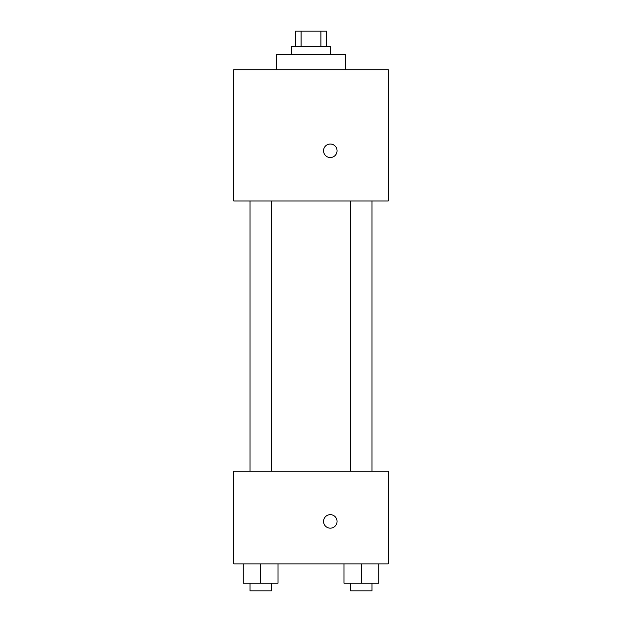 <?xml version="1.0" encoding="UTF-8"?>
<svg xmlns="http://www.w3.org/2000/svg" width="622" height="622" viewBox="0 0 622 622"><rect width="100%" height="100%" fill="white"/><g stroke="black" fill="none" stroke-linecap="round" stroke-linejoin="round"><path stroke-width="0.93" d="M301.095 46.541L301.095 31.1L295.559 31.1L295.559 46.541M301.095 31.1L326.441 31.1L326.441 46.541M320.905 46.541L320.905 31.1M291.695 54.262L291.695 46.541L330.305 46.541L330.305 54.262M345.746 69.711L345.746 54.262L276.254 54.262L276.254 69.711M233.786 69.711L388.214 69.711L388.214 200.968L233.786 200.968L233.786 69.711M330.305 157.537A6.756 6.756 0 0 1 324.451 147.406A6.756 6.756 0 0 1 336.152 147.406A6.756 6.756 0 0 1 330.305 157.537M233.786 471.219L388.214 471.219L388.214 563.874L233.786 563.874L233.786 471.219M330.305 528.164A6.756 6.756 0 0 1 324.451 518.033A6.756 6.756 0 0 1 336.152 518.033A6.756 6.756 0 0 1 330.305 528.164M343.974 563.874L343.974 583.179L378.72 583.179L378.72 563.874L378.72 583.179M361.343 583.179L361.343 563.874M372.003 583.179L372.003 590.9L350.691 590.9L350.691 583.179M243.28 563.874L243.28 583.179L278.026 583.179L278.026 563.874L278.026 583.179M260.657 583.179L260.657 563.874M271.309 583.179L271.309 590.9L249.997 590.9L249.997 583.179M350.691 200.968L350.691 471.219M372.003 200.968L372.003 471.219M271.309 471.219L271.309 200.968M249.997 471.219L249.997 200.968"/></g></svg>
